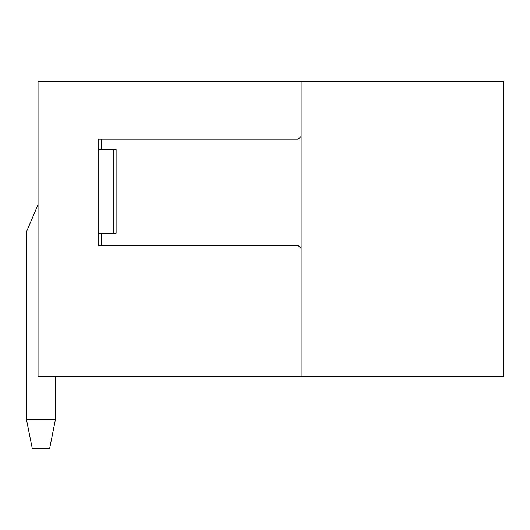 <?xml version="1.0" encoding="UTF-8"?>
<svg xmlns="http://www.w3.org/2000/svg" width="530" height="530" viewBox="0 0 530 530"><rect width="100%" height="100%" fill="white"/><g stroke="black" fill="none" stroke-linecap="round" stroke-linejoin="round"><path stroke-width="0.79" d="M301.139 376.3L38.061 376.3L38.061 81.428L503.5 81.428L503.5 376.3L301.139 376.3L301.139 248.524L298.244 245.628L98.772 245.628L98.772 233.26L116.116 233.26L116.116 149.42L113.228 149.42L113.228 233.26M113.228 149.42L98.772 149.42L98.772 139.244L298.244 139.244L301.139 136.356L301.139 81.428M98.772 245.628L98.772 139.244M38.061 204.633L26.5 231.756L26.5 419.661L55.411 419.661L55.411 376.3M26.5 419.661L32.284 448.572L49.628 448.572L55.411 419.661M301.139 136.356L301.139 248.524M101.661 233.26L101.661 245.628M101.661 139.244L101.661 149.42"/></g></svg>
